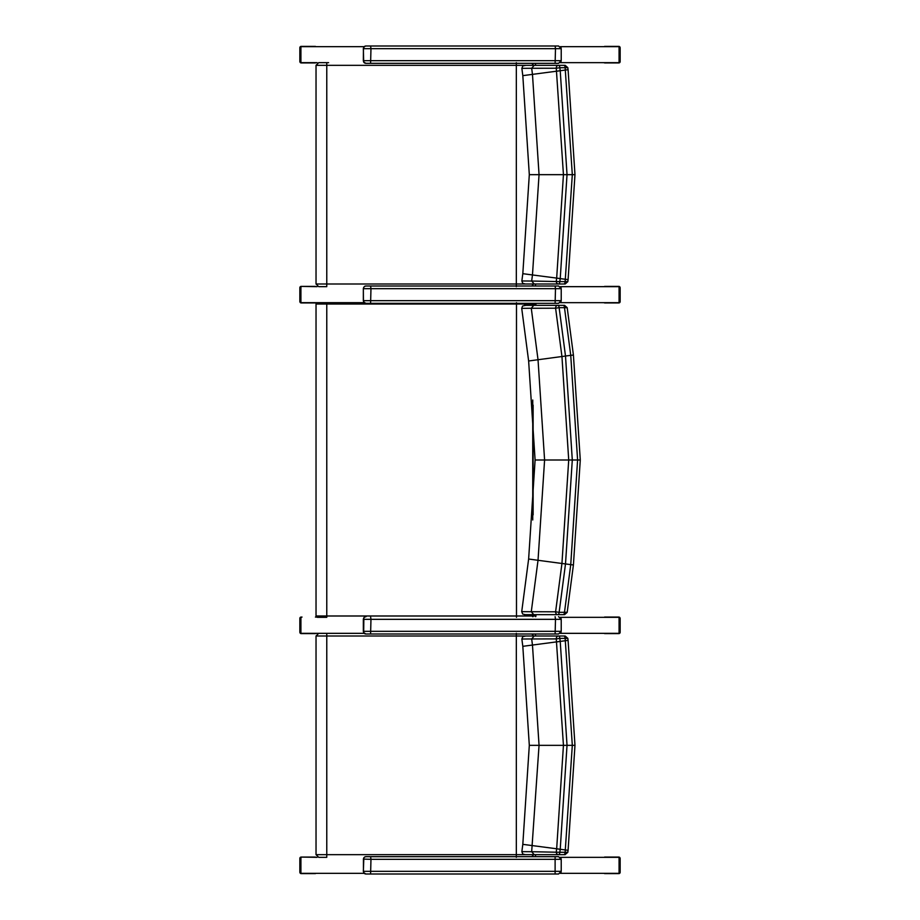 <?xml version="1.0" encoding="UTF-8"?>
<svg xmlns="http://www.w3.org/2000/svg" width="920" height="920" viewBox="0 0 920 920"><rect width="100%" height="100%" fill="white"/><g stroke="black" fill="none" stroke-linecap="round" stroke-linejoin="round"><path stroke-width="1.38" d="M566.812 612.26L559.141 612.329A2.668 1.299 90 0 1 557.853 614.663A2.668 2.265 -90 0 1 555.599 611.8L531.277 611.719L533.784 614.663L524.389 614.663L540.189 614.663M540.419 614.663L541.547 614.663M563.903 305.336L524.389 305.336L533.784 305.336L531.277 308.28L555.599 308.2A2.668 2.265 -90 0 1 557.853 305.336L533.784 305.336M542.869 614.663L563.903 614.663M566.812 307.74L564.489 307.683A2.668 1.299 -90 0 0 563.189 305.336L557.853 305.336A2.668 1.299 90 0 1 559.141 307.671L564.489 307.683A2342.366 11.58 82.5 0 0 570.745 355.373L577.599 460L570.745 564.627A2342.366 11.58 97.5 0 0 564.489 612.317A2.668 1.299 90 0 1 563.189 614.663L541.063 614.663M533.784 614.663L563.189 614.663M531.265 611.742L521.721 611.65L522.698 614.088L525.447 614.663M573.034 564.926L565.501 563.937L572.297 460L565.501 356.017L561.947 356.569L568.721 460L561.947 563.431L565.501 563.937A2345.425 11.592 -82.5 0 0 559.141 612.329L555.599 611.8A2344.539 11.592 97.5 0 1 561.947 563.477L538.028 560.291L544.594 460L538.028 359.709A2291.352 11.327 -97.5 0 1 531.277 308.28M531.277 611.719A2291.352 11.327 -82.5 0 1 538.028 560.291L528.632 559.015L535.106 460L580.278 460L573.413 564.983L567.191 612.352L564.547 614.663M565.501 563.983L561.947 563.431M531.265 308.257L521.721 308.349L522.594 306.003L525.837 305.336M580.278 460L573.413 355.016L567.191 307.648L564.547 305.336L563.189 305.336M540.373 305.336L541.592 305.336M521.721 308.349L528.632 360.985L561.947 356.523A2344.539 11.592 82.5 0 1 555.599 308.2L559.141 307.671A2345.425 11.592 -97.5 0 0 565.501 356.017L573.034 355.074M565.501 356.017L561.947 356.569M516.488 302.668L516.488 617.331M317.48 302.668L326.761 302.668L326.772 304.002L532.737 304.002A1.334 1.161 -90 0 0 532.588 303.335M532.737 305.336L532.737 304.002L535.923 304.002L535.739 303.335M535.739 616.664L535.923 615.997L316.031 615.997L317.365 617.331L326.761 617.331L326.772 615.997L326.772 304.002L316.031 304.002L317.365 302.668M326.14 617.331L317.365 617.331M535.923 304.002L535.923 305.336M535.923 614.663L535.923 615.997M365.941 286.005L365.941 286.005A2.668 2.645 -90 0 0 364.55 286.396L365.941 286.005M363.342 288.42L363.342 300.794M561.165 300.667L363.342 300.667L363.906 301.898M363.688 302.059L363.688 302.07A2.668 2.645 -90 0 0 365.941 303.335L558.566 303.335L365.941 303.335L363.688 302.059M370.599 286.005L366.079 286.005A2.668 2.645 -90 0 0 363.434 288.673L370.967 288.673L370.599 286.005L558.52 286.005M363.342 48.415L364.55 46.391A2.668 2.645 -90 0 1 365.941 46L558.382 46M363.342 60.8L363.688 62.065L365.941 63.33L558.566 63.33L365.941 63.33A2.668 2.645 -90 0 1 363.688 62.065L363.342 48.541L364.308 46.563L365.941 46M561.165 60.662L363.342 60.662L363.906 61.893M516.327 62.663L516.327 286.661M318.699 62.663L316.031 65.331L326.772 65.331L326.749 62.663L318.699 62.663L328.601 62.663M535.923 65.331L535.037 63.33M535.026 286.005L535.923 283.992M318.78 286.661L326.749 286.661L326.772 283.992L316.031 283.992L318.699 286.661M544.398 283.992L562.787 283.992M562.787 65.331L558.509 65.331A2.668 2.254 90 0 0 556.266 68.229L559.82 67.724A2.668 1.322 -90 0 0 558.509 65.331L534.186 65.331L531.679 68.287L556.266 68.229L563.442 174.662L556.669 278.093L560.222 278.599L567.03 174.662L560.222 70.725L556.669 71.231M544.398 65.331L541.247 65.331M542.029 65.331L527.045 65.331M534.186 283.992L563.833 283.992A2.668 1.322 -90 0 0 565.144 281.612L559.82 281.612L560.211 278.645L556.657 278.139L556.266 281.094A2.668 2.254 90 0 0 558.509 283.992A2.668 1.322 -90 0 0 559.82 281.612L531.679 281.037L534.186 283.992L524.503 283.992L541.96 283.992M556.669 278.093L532.473 274.953L531.679 281.037L521.858 280.979L522.709 283.314L525.308 283.992M521.858 280.979L522.813 273.677L532.473 274.953L539.051 174.662L532.473 74.37L560.222 70.725L559.82 67.724L567.444 67.712M564.983 65.331L563.833 65.331A2.668 1.322 90 0 1 565.144 67.724L572.309 174.662L565.144 281.612L567.444 281.612M563.833 65.331L558.509 65.331M531.679 68.275L521.858 68.344L522.801 65.941L525.837 65.331M534.186 65.331L326.772 65.331L326.772 283.992L532.737 283.992A2.668 2.311 90 0 1 531.955 286.005M560.211 278.645L565.455 279.289L560.222 278.599M541.247 283.992L564.983 283.992M522.813 273.677L529.31 174.662L574.977 174.662L568.088 279.645L567.824 281.681L565.179 283.992M521.858 68.344L522.813 75.647L532.473 74.37L531.679 68.287M516.327 633.339L516.327 857.336M318.699 633.339L316.031 636.007L326.772 636.007L326.749 633.339L318.699 633.339L328.601 633.339M535.923 636.007L535.026 633.995M535.037 856.669L535.923 854.668M318.78 857.336L326.749 857.336L326.772 854.668L316.031 854.668L318.699 857.336M544.398 854.668L562.787 854.668M562.787 636.007L558.509 636.007A2.668 2.254 90 0 0 556.266 638.905L559.82 638.388A2.668 1.322 -90 0 0 558.509 636.007L534.186 636.007L531.679 638.963L556.266 638.905L563.442 745.338L556.669 848.769L560.222 849.275L567.03 745.338L560.222 641.401L556.669 641.907M544.398 636.007L541.247 636.007M542.029 636.007L527.045 636.007M534.186 854.668L563.833 854.668A2.668 1.322 -90 0 0 565.144 852.276L559.82 852.276L560.211 849.309L556.657 848.803L556.266 851.77A2.668 2.254 90 0 0 558.509 854.668A2.668 1.322 -90 0 0 559.82 852.276L531.679 851.713L534.186 854.668L524.503 854.668L541.96 854.668M531.679 851.724L521.858 851.655L522.778 854.047L525.308 854.668M531.679 851.713L539.051 745.338L532.473 645.046L560.222 641.401L559.82 638.388L567.444 638.388M564.983 636.007L563.833 636.007A2.668 1.322 90 0 1 565.144 638.388L572.309 745.338L565.144 852.276L567.444 852.288M563.833 636.007L558.509 636.007M521.858 639.02L522.813 646.323L532.473 645.046L531.679 638.952L521.858 639.02L522.801 636.617L525.837 636.007M534.186 636.007L326.772 636.007L326.772 854.668L532.737 854.668A2.668 2.311 90 0 1 531.955 856.669M556.669 848.769L522.813 844.353L529.31 745.338L574.977 745.338L568.088 850.321L567.824 852.357L564.983 854.668M560.211 849.309L565.455 849.965L560.222 849.275M541.247 854.668L565.179 854.668M364.308 617.24L364.55 617.056A2.668 2.645 -90 0 1 365.941 616.664L366.079 616.664A2.668 2.645 -90 0 0 363.434 619.332L370.967 619.332L370.599 616.664M364.308 617.228L365.941 616.664M363.342 619.08L363.86 617.699M363.342 631.465L363.688 632.719L365.941 633.995L558.566 633.995L365.941 633.995A2.668 2.645 -90 0 1 363.688 632.73L363.86 617.688M561.165 631.327L363.342 631.327L363.906 632.557M363.342 859.084L370.967 859.337L370.599 856.669L555.116 856.669L365.941 856.669A2.668 2.645 -90 0 0 364.55 857.06L365.941 856.669M561.165 871.332L363.342 871.332L363.86 857.693L363.342 871.458M363.342 871.332L363.906 872.562M365.941 874L363.688 872.723A2.668 2.645 -90 0 0 365.941 874L558.52 874M558.382 874L555.116 874L555.116 856.669L558.52 856.669M300.921 62.663L300.921 46.667L364.205 46.667M560.326 62.663L619.068 62.663L619.068 46.667L561.085 46.667L561.085 47.794M561.085 62.663L561.085 61.536M560.314 46.667L561.085 46.667M300.921 857.336L300.921 873.333L364.193 873.333M560.326 857.336L619.068 857.336L619.068 873.333L561.085 873.333L561.085 872.206M561.085 857.336L561.085 858.463M560.314 873.333L561.085 873.333M300.921 286.661L300.921 302.668L364.182 302.668M560.314 286.661L619.068 286.661L619.068 302.668L561.085 302.668L561.085 301.541M561.085 286.661L561.085 287.799M560.326 302.668L561.085 302.668M300.921 617.331L300.921 633.339L364.193 633.339M560.326 617.331L619.068 617.331L619.068 633.339L561.085 633.339L561.085 632.201M561.085 617.331L561.085 618.458M560.314 633.339L561.085 633.339M315.433 286.396L301.173 286.396L317.101 286.661M302.024 286.396L301.197 286.661M300.921 286.936L300.921 302.392M301.197 302.668L316.618 302.887M302.024 302.933L301.173 302.933A1.334 1.299 -90 0 1 299.885 301.599L299.885 301.599A1.334 1.334 0 0 0 301.173 302.933L315.433 302.933M300.656 301.599L299.885 301.599L299.885 287.73A1.334 1.299 -90 0 1 301.173 286.396A1.334 1.334 0 0 0 299.839 287.73L300.656 287.73M604.567 302.933L618.827 302.933L602.887 302.668M617.976 302.933L618.803 302.668M619.068 302.392L619.068 286.936M618.803 286.661L602.887 286.661M617.976 286.396L618.827 286.396A1.334 1.299 90 0 1 620.115 287.73L620.115 287.73A1.334 1.334 0 0 0 618.827 286.396L604.567 286.396M619.344 287.73L620.115 287.73L620.115 301.599A1.334 1.299 90 0 1 618.827 302.933A1.334 1.334 0 0 0 620.16 301.599L619.344 301.599M315.433 617.067L316.618 617.113M302.024 617.067L301.197 617.331M300.921 617.607L300.921 633.063M301.197 633.339L317.101 633.339M302.024 633.604L301.173 633.604A1.334 1.299 -90 0 1 299.885 632.27L299.885 632.27A1.334 1.334 0 0 0 301.173 633.604L315.433 633.604M300.656 632.27L299.885 632.27L299.885 618.401A1.334 1.299 -90 0 1 301.173 617.067A1.334 1.334 0 0 0 299.839 618.401L300.656 618.401M604.567 633.604L618.827 633.604L602.887 633.339M617.976 633.604L618.803 633.339M619.068 633.063L619.068 617.607M618.803 617.331L602.887 617.331M617.976 617.067L618.827 617.067A1.334 1.299 90 0 1 620.115 618.401L620.115 618.401A1.334 1.334 0 0 0 618.827 617.067L604.567 617.067M619.344 618.401L620.115 618.401L620.115 632.27A1.334 1.299 90 0 1 618.827 633.604A1.334 1.334 0 0 0 620.16 632.27L619.344 632.27M315.433 46.391L302.024 46.391L317.101 46.667M301.173 46.391A1.334 1.334 0 0 0 299.839 47.725L299.885 47.725A1.334 1.299 -90 0 1 301.173 46.391L302.024 46.391L301.197 46.667M300.921 46.931L300.921 62.399M301.197 62.663L317.101 62.663M302.024 62.928L301.173 62.928A1.334 1.299 -90 0 1 299.885 61.594L299.885 61.594A1.334 1.334 0 0 0 301.173 62.928L315.433 62.928M604.567 62.928L618.827 62.928L602.887 62.663M617.976 62.928L618.803 62.663M619.068 62.399L619.068 46.931M618.803 46.667L602.887 46.667M617.976 46.391L618.827 46.391A1.334 1.299 90 0 1 620.115 47.725L620.115 47.725A1.334 1.334 0 0 0 618.827 46.391L604.567 46.391M619.344 47.725L620.115 47.725L620.115 61.594A1.334 1.299 90 0 1 618.827 62.928A1.334 1.334 0 0 0 620.16 61.594L619.344 61.594M315.433 857.072L301.173 857.072L317.101 857.336M302.024 857.072L301.197 857.336M300.921 857.601L300.921 873.068M301.197 873.333L317.101 873.333M302.024 873.609L301.173 873.609A1.334 1.299 -90 0 1 299.885 872.275L299.885 872.275A1.334 1.334 0 0 0 301.173 873.609L315.433 873.609M300.656 872.275L299.885 872.275L299.885 858.406A1.334 1.299 -90 0 1 301.173 857.072A1.334 1.334 0 0 0 299.839 858.406L300.656 858.406M604.567 873.609L618.827 873.609L602.887 873.333M617.976 873.609L618.803 873.333M619.068 873.068L619.068 857.601M618.803 857.336L602.887 857.336M617.976 857.072L618.827 857.072A1.334 1.299 90 0 1 620.115 858.406L620.115 858.406A1.334 1.334 0 0 0 618.827 857.072L604.567 857.072M619.344 858.406L620.115 858.406L620.115 872.275A1.334 1.299 90 0 1 618.827 873.609A1.334 1.334 0 0 0 620.16 872.275L619.344 872.275M533.128 305.336L533.128 304.002A1.334 1.161 -90 0 0 532.979 303.335M532.737 400.027L532.737 519.972M532.737 614.663L532.737 615.997A1.334 1.161 90 0 1 532.588 616.664M533.128 405.145L533.128 514.855M533.128 614.663L533.128 615.997A1.334 1.161 90 0 1 532.979 616.664M363.342 300.667L363.342 288.673L363.434 300.667A2.668 2.645 90 0 0 366.079 303.335M370.599 303.335L370.967 288.673L555.496 288.673L555.116 303.335M558.566 303.335L561.223 300.667L561.223 288.673L555.496 288.673L555.116 286.005M363.342 60.662L363.434 48.668A2.668 2.645 -90 0 1 366.079 46M370.599 63.33L370.967 48.668L363.434 48.668L363.434 60.662A2.668 2.645 90 0 0 366.079 63.33M370.599 46L370.967 48.668L555.496 48.668L555.116 63.33M558.566 63.33L561.223 60.662L561.223 48.668L555.496 48.668L555.116 46M532.737 65.331A2.668 2.311 -90 0 0 531.955 63.33M533.128 65.331A2.668 2.311 -90 0 0 532.346 63.33M533.128 283.992A2.668 2.311 90 0 1 532.335 286.005M556.657 71.196L560.211 70.691M567.709 69.736L560.222 70.725M567.709 279.588L565.455 279.289M532.737 636.007A2.668 2.311 -90 0 0 531.955 633.995M533.128 636.007A2.668 2.311 -90 0 0 532.335 633.995M533.128 854.668A2.668 2.311 90 0 1 532.346 856.669M556.657 641.861L560.211 641.355M567.709 640.412L560.222 641.401M567.709 850.264L565.455 849.965M363.342 631.327L363.342 619.332L363.434 631.327A2.668 2.645 90 0 0 366.079 633.995M370.599 633.995L370.967 619.332L555.496 619.332L555.116 633.995M558.566 633.995L561.223 631.327L561.223 619.332L555.496 619.332L555.116 616.664M366.079 856.669A2.668 2.645 -90 0 0 363.434 859.337L363.434 871.332A2.668 2.645 90 0 0 366.079 874M558.566 874L561.223 871.332L561.223 859.337L370.967 859.337L370.599 874M300.656 61.594L299.885 61.594L299.885 47.725L300.656 47.725M549.528 305.336L544.456 305.336M521.721 611.65L528.632 559.015M535.106 460L528.632 360.985M316.031 304.002L316.031 615.997M561.223 288.673L558.566 286.005M561.223 48.668L558.566 46M316.031 65.331L316.031 283.992M574.977 174.662L568.088 69.678L567.824 67.643L565.179 65.331M529.31 174.662L522.813 75.647M316.031 636.007L316.031 854.668M574.977 745.338L568.088 640.355L567.824 638.319L565.179 636.007M529.31 745.338L522.813 646.323M521.858 851.655L522.813 844.353M561.223 619.332L558.566 616.664M561.223 859.337L558.566 856.669M299.839 287.73L299.839 301.599M620.16 301.599L620.16 287.73M299.839 618.401L299.839 632.27M620.16 632.27L620.16 618.401M299.839 47.725L299.839 61.594M620.16 61.594L620.16 47.725M299.839 858.406L299.839 872.275M620.16 872.275L620.16 858.406"/></g></svg>
